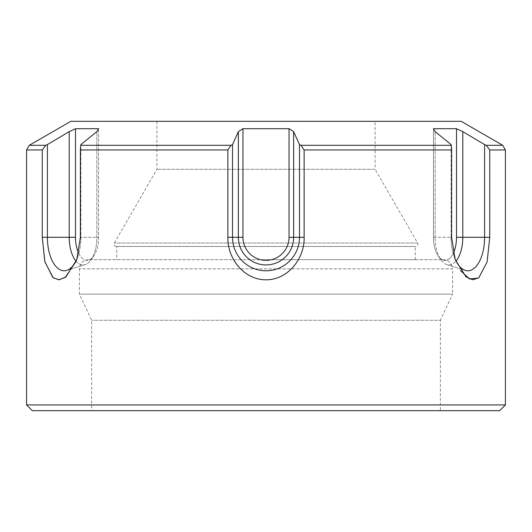 <?xml version="1.0" encoding="UTF-8"?>
<svg xmlns="http://www.w3.org/2000/svg" width="532" height="532" viewBox="0 0 532 532"><rect width="100%" height="100%" fill="white"/><g stroke="black" fill="none" stroke-linecap="round" stroke-linejoin="round"><path stroke-width="0.4" stroke-dasharray="2.66 2" d="M77.34 257.9A33.483 16.745 -90 0 0 77.945 256.238A33.483 16.745 -90 0 0 80.884 237.292L80.884 144.584A37788.439 26720.458 90 0 1 96.857 131.65A1267.656 328.091 90 0 1 98.533 128.697L75.491 128.697A1267.656 1224.458 90 0 0 69.213 131.65A37788.439 36500.826 -90 0 0 47.401 144.584A961.597 871.502 90 0 0 45.765 145.296A1004.782 910.638 90 0 0 42.254 149.951L26.6 149.951M75.956 261.026A27.637 13.819 -90 0 0 85.173 264.603A27.637 13.819 -90 0 0 91.012 259.862A27.637 13.819 -90 0 0 96.857 237.292L96.857 131.65L96.857 237.292A27.637 13.819 -90 0 1 91.012 259.862A27.637 13.819 -90 0 1 85.173 264.603A27.637 13.819 -90 0 1 69.213 237.292L69.213 131.65M78.623 253.099A23.049 11.524 -90 0 0 93.665 256.111A23.049 11.524 -90 0 0 98.533 237.292L98.533 128.697L98.533 237.292A23.049 11.524 -90 0 1 93.665 256.111A23.049 11.524 -90 0 1 81.715 257.761A23.049 11.524 -90 0 1 75.491 237.292L75.491 128.697M266 259.683L415.266 259.683L266 259.683M116.734 246.482L415.266 246.482L116.734 246.482L116.734 259.683M375.08 121.329L156.92 121.329L375.08 121.329L375.08 169.289L156.92 169.289L375.08 169.289L417.66 243.038C418.305 244.939 417.64 246.09 415.665 246.482L116.335 246.482L415.665 246.482M453.377 253.099A23.049 11.524 90 0 1 438.335 256.111A23.049 11.524 90 0 1 433.467 237.292A23.049 11.524 90 0 0 438.335 256.111A23.049 11.524 90 0 0 450.285 257.761A23.049 11.524 90 0 0 456.509 237.292L484.599 237.292A33.483 16.745 90 0 1 465.267 270.376A33.483 16.745 90 0 1 454.055 256.238A33.483 16.745 90 0 1 451.116 237.292A33.483 16.745 90 0 0 454.055 256.238A33.483 16.745 90 0 0 454.661 257.894M478.487 278.056L487.046 262.143L489.746 237.292L484.599 237.292L484.599 144.584A37788.439 36500.826 90 0 0 462.787 131.65L462.787 237.292A27.637 13.819 90 0 1 446.827 264.603A27.637 13.819 90 0 1 440.988 259.862A27.637 13.819 90 0 1 435.143 237.292A27.637 13.819 90 0 0 440.988 259.862A27.637 13.819 90 0 0 446.827 264.603A27.637 13.819 90 0 0 456.044 261.026M456.509 237.292L456.509 128.697L433.467 128.697L433.467 237.292L435.143 237.292L433.467 237.292L433.467 128.697A1267.656 328.091 -90 0 1 435.143 131.65A37788.439 26720.458 -90 0 1 451.116 144.584A961.597 83.81 -90 0 1 451.269 145.296A1004.782 87.574 -90 0 1 451.608 149.951L451.608 237.292L451.116 237.292L451.116 144.584L451.116 237.292L451.608 237.292L455.199 259.563L454.055 256.238L455.193 259.563M435.143 237.292L435.143 131.65L435.143 237.292L451.116 237.292L435.143 237.292M489.746 237.292L489.746 149.951L505.4 149.951M489.746 149.951A1004.782 910.638 -90 0 0 486.235 145.296L502.713 145.296M462.787 131.65A1267.656 1224.458 -90 0 0 456.509 128.697M486.235 145.296A961.597 871.502 -90 0 0 484.599 144.584M440.39 410.671L91.61 410.671L440.39 410.671L440.39 320.284L91.61 320.284L440.39 320.284L452.586 294.13L79.414 294.13L452.586 294.13L452.586 268.873L79.414 268.873L452.586 268.873C452.04 263.293 448.975 260.228 443.395 259.683L88.605 259.683L443.395 259.683M29.287 145.296L45.765 145.296M76.808 259.563L77.945 256.238L76.808 259.563L80.392 237.292L80.392 149.951A1004.782 87.574 90 0 1 80.731 145.296A961.597 83.81 90 0 1 80.884 144.584L80.884 237.292L80.392 237.292L96.857 237.292L80.884 237.292A33.483 16.745 -90 0 1 77.945 256.238A33.483 16.745 -90 0 1 66.733 270.376A33.483 16.745 -90 0 1 47.401 237.292L47.401 144.584M75.491 237.292L42.254 237.292L42.254 149.951M304.138 237.292C304.683 258.432 288.145 279.812 266.113 279.799C244.062 280.012 227.264 258.466 227.862 237.292L232.517 237.292A33.483 33.483 0 0 0 266 270.781A33.483 33.483 0 0 0 299.483 237.292L299.483 144.584A37788.439 9780.368 90 0 0 293.637 131.65L293.637 237.292A27.637 27.637 0 0 1 266 264.936A27.637 27.637 0 0 1 238.363 237.292L242.951 237.292A23.049 23.049 0 0 0 266 260.341A23.049 23.049 0 0 0 289.049 237.292L304.138 237.292L304.138 149.951L451.608 149.951M304.138 149.951A1004.782 823.064 90 0 0 300.959 145.296L451.269 145.296M232.517 144.584L232.517 237.292L238.363 237.292L238.363 131.65A37788.439 9780.368 -90 0 0 232.517 144.584A961.597 787.692 -90 0 0 231.041 145.296A1004.782 823.064 -90 0 0 227.862 149.951L227.862 237.292M242.951 237.292L242.951 128.697A1267.656 896.367 -90 0 0 238.363 131.65M289.049 237.292L289.049 128.697L242.951 128.697M293.637 131.65A1267.656 896.367 90 0 0 289.049 128.697M300.959 145.296A961.597 787.692 90 0 0 299.483 144.584M80.392 149.951L227.862 149.951M80.731 145.296L231.041 145.296M499.661 410.671L32.339 410.671M505.4 404.932L26.6 404.932M70.803 121.329L461.197 121.329M98.533 237.292L96.857 237.292L98.533 237.292M417.66 243.038L114.34 243.038L417.66 243.038M85.173 264.603L66.733 270.376L85.173 264.603M415.266 259.683L415.266 246.482M156.92 121.329L156.92 169.289L114.34 243.038C113.695 244.939 114.36 246.09 116.335 246.482M446.827 264.603L465.267 270.376L446.827 264.603M438.335 256.111L440.988 259.862L438.335 256.111M88.605 259.683C83.025 260.228 79.96 263.293 79.414 268.873L79.414 294.13L91.61 320.284L91.61 410.671M93.665 256.111L91.012 259.862L93.665 256.111"/><path stroke-width="0.8" d="M75.956 261.026A27.637 13.819 -90 0 1 69.213 237.292L69.213 131.65A1267.656 1224.458 90 0 1 75.491 128.697L75.491 237.292L47.401 237.292A33.483 16.745 -90 0 0 66.733 270.376A33.483 16.745 -90 0 0 77.34 257.9M454.661 257.894A33.483 16.745 90 0 0 465.267 270.376A33.483 16.745 90 0 0 484.599 237.292L484.599 144.584A961.597 871.502 -90 0 1 486.235 145.296A1004.782 910.638 -90 0 1 489.746 149.951L489.746 237.292L462.787 237.292L462.787 131.65A37788.439 36500.826 90 0 1 484.599 144.584M451.608 149.951A1004.782 87.574 -90 0 0 451.269 145.296L300.959 145.296A1004.782 823.064 90 0 1 304.138 149.951L451.608 149.951L451.608 237.292L455.199 259.563L465.999 276.826L472.609 279.766L478.74 277.87L487.113 261.89L489.746 237.292M456.044 261.026A27.637 13.819 90 0 0 462.787 237.292L456.509 237.292L456.509 128.697A1267.656 1224.458 -90 0 1 462.787 131.65M453.377 253.099A23.049 11.524 90 0 0 456.509 237.292M451.269 145.296A961.597 83.81 -90 0 0 451.116 144.584A37788.439 26720.458 -90 0 0 435.143 131.65A1267.656 328.091 -90 0 0 433.467 128.697L456.509 128.697M76.176 261.292L65.23 277.405L58.759 279.799L52.821 277.524L44.781 261.458L42.254 237.292L42.254 149.951A1004.782 910.638 90 0 1 45.765 145.296L29.287 145.296L70.803 121.329L461.197 121.329L502.713 145.296L505.4 149.951L489.746 149.951M502.713 145.296L486.235 145.296M478.487 278.056L469.463 278.948L460.406 270.449M238.363 131.65L238.363 237.292L227.862 237.292L227.862 149.951A1004.782 823.064 -90 0 1 231.041 145.296A961.597 787.692 -90 0 1 232.517 144.584A37788.439 9780.368 -90 0 1 238.363 131.65A1267.656 896.367 -90 0 1 242.951 128.697L242.951 237.292L238.363 237.292A27.637 27.637 0 0 0 266 264.936A27.637 27.637 0 0 0 293.637 237.292L293.637 131.65A37788.439 9780.368 90 0 1 299.483 144.584A961.597 787.692 90 0 1 300.959 145.296M232.517 144.584L232.517 237.292A33.483 33.483 0 0 0 266 270.781A33.483 33.483 0 0 0 299.483 237.292L299.483 144.584M45.765 145.296A961.597 871.502 90 0 1 47.401 144.584L47.401 237.292L42.254 237.292L44.874 261.83L53.187 277.81L59.305 279.772L65.928 276.886L76.801 259.563L80.392 237.292L80.392 149.951A1004.782 87.574 90 0 1 80.731 145.296A961.597 83.81 90 0 1 80.884 144.584A37788.439 26720.458 90 0 1 96.857 131.65A1267.656 328.091 90 0 1 98.533 128.697L75.491 128.697M42.254 149.951L26.6 149.951L29.287 145.296M47.401 144.584A37788.439 36500.826 -90 0 1 69.213 131.65M505.4 404.932L26.6 404.932L32.339 410.671L499.661 410.671L505.4 404.932L505.4 149.951M227.862 149.951L80.392 149.951M227.862 237.292C227.317 258.432 243.856 279.812 265.887 279.799C287.938 280.012 304.736 258.466 304.138 237.292L304.138 149.951M75.491 237.292A23.049 11.524 -90 0 0 78.623 253.099M231.041 145.296L80.731 145.296M242.951 128.697L289.049 128.697A1267.656 896.367 90 0 1 293.637 131.65M242.951 237.292A23.049 23.049 0 0 0 266 260.341A23.049 23.049 0 0 0 289.049 237.292L289.049 128.697M304.138 237.292L289.049 237.292M26.6 404.932L26.6 149.951"/></g></svg>
